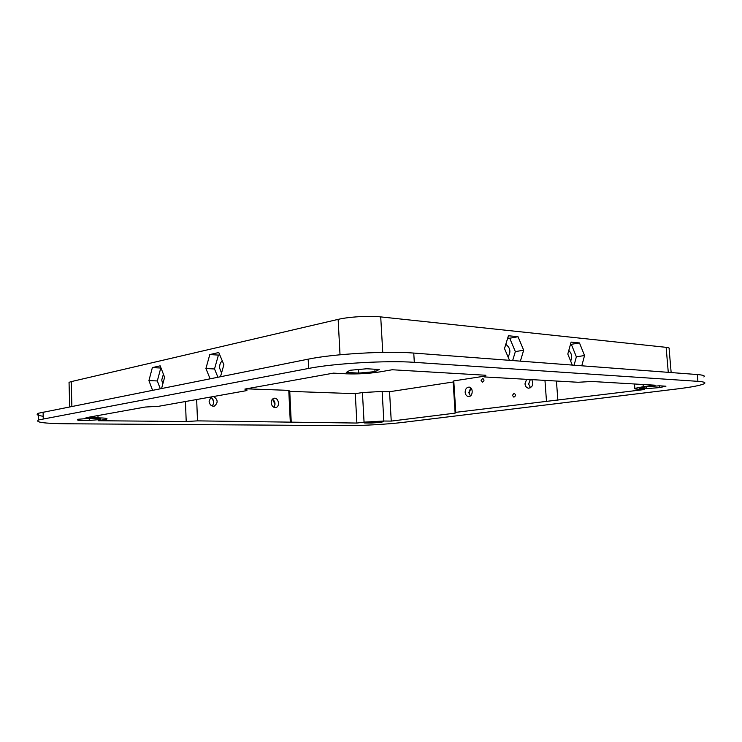<?xml version="1.0" encoding="UTF-8"?>
<svg xmlns="http://www.w3.org/2000/svg" width="742" height="742" viewBox="0 0 742 742"><rect width="100%" height="100%" fill="white"/><g stroke="black" fill="none" stroke-linecap="round" stroke-linejoin="round"><path stroke-width="1.11" d="M481.094 380.516L482.652 378.392C484.47 379.756 484.405 381.017 482.458 382.195L481.094 380.516M512.416 395.421L514.039 393.26C515.978 394.633 515.931 395.94 513.9 397.174L512.416 395.421M671.148 372.567L669.108 348.74C669.748 348.1 668.755 347.636 666.14 347.339L668.273 372.345M71.872 406.264L71.213 381.62L69.043 382.325L69.071 383.447M71.213 381.62L338.139 319.375L340.022 354.787M382.761 352.394L380.72 316.899C369.479 315.61 348.694 316.815 338.139 319.375M380.72 316.899L666.14 347.339M634.503 383.985L634.864 388.381C634.299 388.78 635.152 389.04 637.415 389.16L644.464 389.531L455.792 412.339L453.77 380.896L453.149 382L389.55 391.72L382.149 391.433L362.43 392.564L355.279 393.677L289.76 391.368L288.768 390.366L246.826 388.845M453.77 380.896L484.48 376.175M572.277 365.073L567.797 354.055L571.108 342.09L579.483 342.943L584.548 355.529L581.793 365.797M509.504 360.324L504.495 348.517L508.437 335.746L518.018 336.72L523.667 350.196L520.383 361.15M213.705 401.608L211.869 398.009M275.013 404.242L272.509 399.177M274.113 406.802L274.948 404.78M470.947 388.057L469.083 393.325L470.465 395.885M530.335 379.542L528.638 384.143M210.079 378.717L205.914 368.524L209.81 354.555L218.779 352.524L223.889 364.721L220.504 376.639M152.527 390.19L148.929 380.609L152.36 367.605L160.179 365.834L164.594 377.288L161.617 388.372M523.667 350.196L515.347 351.615L512.639 360.556M518.018 336.72L509.717 338.241L515.347 351.615M507.732 338.037L509.717 338.241M508.029 356.846C511.099 351.94 510.348 347.775 505.784 344.344M584.548 355.529L576.367 356.819L574.085 365.212M579.483 342.943L571.303 344.316L576.367 356.819M570.515 344.242L571.303 344.316M570.654 361.085C572.416 357.06 571.794 353.507 568.789 350.447M530.549 387.751L528.629 384.013L530.252 379.542M470.409 395.922L468.833 392.472L470.743 387.871M272.462 399.159C275.31 401.459 275.736 404.149 273.752 407.219M210.645 397.276C214.095 399.688 214.596 402.6 212.166 406.013M465.151 392.323C465.243 389.142 466.495 387.407 468.916 387.111C473.507 387.064 473.136 396.905 468.554 396.525C466.607 396.256 465.475 394.855 465.151 392.323M531.717 379.626C533.804 384.096 532.802 386.953 528.712 388.214C526.579 387.918 525.336 386.452 524.984 383.827L526.607 379.338M213.575 396.506C218.046 399.623 218.287 402.841 214.28 406.152C211.377 406.412 209.652 404.77 209.096 401.246L211.09 396.951M271.22 402.813C271.238 400.43 272.128 398.927 273.909 398.315C278.445 396.961 280.457 406.662 275.811 407.506C273.242 407.646 271.711 406.087 271.22 402.813M205.914 368.524L214.512 368.969L217.898 377.159M209.81 354.555L218.417 355.093L214.512 368.969M219.734 354.797L218.417 355.093M221.543 372.994L219.549 367.911C219.539 364.61 220.457 362.291 222.303 360.937M148.929 380.609L157.323 380.943L160.253 388.65M152.36 367.605L160.773 368.023L157.323 380.943M162.795 383.994L161.728 380.025L163.407 374.191M345.837 425.62C361.484 425.76 387.936 424.257 403.166 422.365L677.056 388.938C692.342 387.046 701.478 385.246 704.446 383.558C705.911 382.501 703.741 381.759 697.916 381.342L414.314 362.337C387.352 360.315 333.928 363.394 308.635 368.431L38.64 419.926C34.577 422.226 43.889 423.515 66.557 423.775L345.837 425.62M43.203 416.253C37.248 415.455 35.672 414.453 38.482 413.229L308.171 359.165C333.436 353.878 386.795 350.79 413.758 353.071L697.322 374.543C703.138 375.016 705.317 375.814 703.861 376.945M77.632 419.313L88.919 418.386L100.356 418.507L100.411 419.536L89.3 420.445L77.947 420.343L77.632 419.313M366.873 422.17L383.744 421.512L381.221 422.309L371.677 423.023L364.507 422.959L366.873 422.17M659.517 387.612L646.532 388.632L639.715 388.261L645.939 386.851L659.184 385.803L665.945 386.202L659.517 387.612L659.369 385.812M346.254 372.419L350.066 370.258L366.771 368.765L379.245 369.488L375.007 371.649L358.72 373.096L346.254 372.419M362.43 392.564L364.062 422.142L383.837 421.02L382.149 391.433M364.062 422.142L356.883 423.051L197.502 420.872L186.205 421.521L98.111 420.723L106.7 419.1C108.063 418.395 105.169 417.978 98.027 417.848L86.026 417.709L145.219 407.043L158.779 406.273L246.91 390.57L244.851 389.096L333.427 373.133L346.523 373.829C357.802 374.209 368.857 373.569 379.691 371.918L392.166 369.757L485.889 375.257L484.526 376.936L578.139 382.269L591.856 381.481L655.084 385.2L643.268 386.703L643.082 384.495M634.864 388.381L643.268 386.703M455.792 412.339L455.143 413.136L391.247 421.094L383.837 421.02M291.254 422.458L289.76 391.368M356.883 423.051L355.279 393.677M89.3 420.445L89.244 418.386M381.221 422.309L381.175 421.484M371.677 423.023L371.612 421.808M185.454 401.515L186.205 421.521M389.55 391.72L391.247 421.094M453.149 382L455.143 413.136M197.502 420.872L196.667 399.521M290.28 421.762L288.768 390.366M77.947 420.343L77.919 419.286M246.826 388.743L246.91 390.57M546.464 400.977L544.962 380.377M557.873 400.328L556.435 381.036M484.526 376.936L484.405 375.174M646.384 386.814L646.532 388.632M358.516 369.497L358.72 373.096M375.007 371.649L374.877 369.228M43.259 418.757L43.101 411.995M697.916 381.342L697.322 374.543M414.314 362.337L413.758 353.071M308.635 368.431L308.171 359.165M97.963 415.566L98.027 417.848M69.043 382.325L69.692 406.699M214.28 406.152L213.677 406.254M38.482 413.229L38.64 419.926"/></g></svg>
